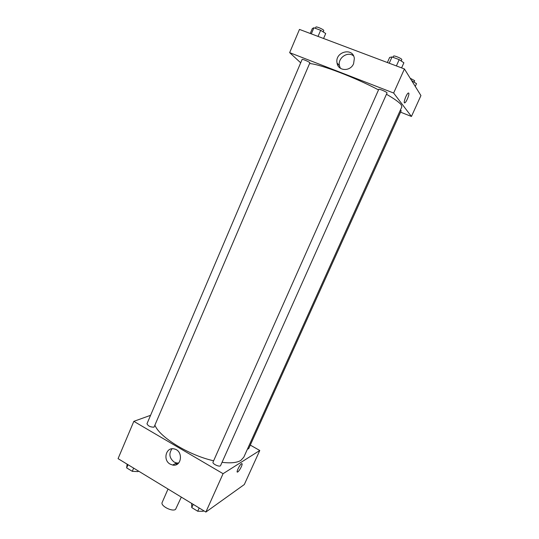<?xml version="1.0" encoding="UTF-8"?>
<svg xmlns="http://www.w3.org/2000/svg" width="539" height="539" viewBox="0 0 539 539"><rect width="100%" height="100%" fill="white"/><g stroke="black" fill="none" stroke-linecap="round" stroke-linejoin="round"><path stroke-width="0.81" d="M168.027 489.035L162.165 502.456C160.224 505.798 172.184 512.023 175.546 509.409L181.313 497.113M177.607 463.951L175.081 463.776M250.285 445.099L259.778 450.483L244.315 484.527L205.878 512.05L118.068 458.649L133.834 421.343L150.576 415.313M170.108 464.099C162.468 460.016 166.167 446.568 174.292 448.96C183.529 450.786 181.832 467.104 172.628 465.049L170.108 464.099M259.778 450.483L223.072 473.687L205.878 512.05M223.072 473.687L133.834 421.343M172.029 448.792C168.626 453.643 169.32 458.056 174.104 462.044L176.61 462.981L178.658 463.028M241.647 463.655C239.821 464.335 235.61 473.127 237.632 472.029C238.764 471.261 239.99 469.503 241.324 466.754C239.996 469.503 238.764 471.261 237.638 472.029C235.61 473.127 239.821 464.335 241.647 463.655C242.395 463.473 242.287 464.503 241.324 466.754C242.099 464.989 242.314 463.944 241.984 463.628M213.033 462.118C212.016 463.87 219.966 467.488 220.592 465.561L387.036 92.951C387.575 92.304 378.877 88.537 378.762 89.366L213.033 462.118M247.448 449.102L248.654 448.717L401.198 110.744L400.41 110.037M154.026 427.178L309.912 62.753C308.847 61.614 302.143 58.791 302.109 59.472L146.992 423.728C148.023 426.012 150.368 427.157 154.026 427.178M222.041 462.321C230.759 463.385 237.045 462.738 240.886 460.38L243.783 457.227L401.858 106.823L401.191 104.775C399.284 102.336 394.373 98.826 386.456 94.244M155.03 425.487C160.09 437.56 189.25 455.415 213.626 460.778M309.864 63.575C320.564 64.357 355.012 77.448 378.519 89.905M411.446 116.464L393.638 93.031L289.652 52.647L299.475 29.416L404.425 68.952L420.932 95.565L411.446 116.464L400.558 112.166M289.652 52.647L300.688 62.807M353.611 63.649C350.465 71.761 338.135 71.256 337.057 63.056C334.537 51.859 353.052 46.839 354.345 58.475L353.611 63.649M404.425 68.952L393.638 93.031M408.239 93.065C406.244 94.055 402.761 104.256 404.904 102.787C406.48 102.06 409.66 94.076 408.751 93.112C409.667 94.076 406.48 102.06 404.904 102.787C402.761 104.256 406.244 94.062 408.239 93.065L408.616 92.991M353.55 55.908C347.79 50.935 337.609 57.99 339.408 65.617L340.372 68.264M401.595 67.887L403.886 62.78L399.19 59.634L392.015 56.952L389.636 57.444L387.379 62.531M399.19 59.634L396.387 65.926M392.015 56.952L389.225 63.225M393.005 57.323L393.531 56.144C393.686 55.18 401.225 58.212 401.824 59.485L401.292 61.042M323.575 38.491L325.704 33.519L320.651 30.285L313.92 27.772L312.357 28.52L310.248 33.472M320.651 30.285L318.03 36.409M313.92 27.772L311.326 33.876M315.376 28.311L315.894 27.091C316.016 26.216 322.773 29.018 323.771 30.352L323.366 32.023M415.266 86.435L416.519 83.666L411.722 80.715M412.369 80.958L412.16 81.416M410.172 78.222L414.653 80.675L414.127 82.103M203.52 510.615L203.216 511.295L197.725 511.235L191.756 507.597L191.662 503.406M199.181 507.974L197.725 511.235M193.205 504.342L191.756 507.597M138.294 470.945L138.011 471.612L132.284 471.315L126.658 467.886L127.116 464.146M133.645 468.121L132.284 471.315M128.019 464.699L126.658 467.886M172.628 465.049L176.61 462.981M337.057 63.056L339.408 65.617"/></g></svg>
